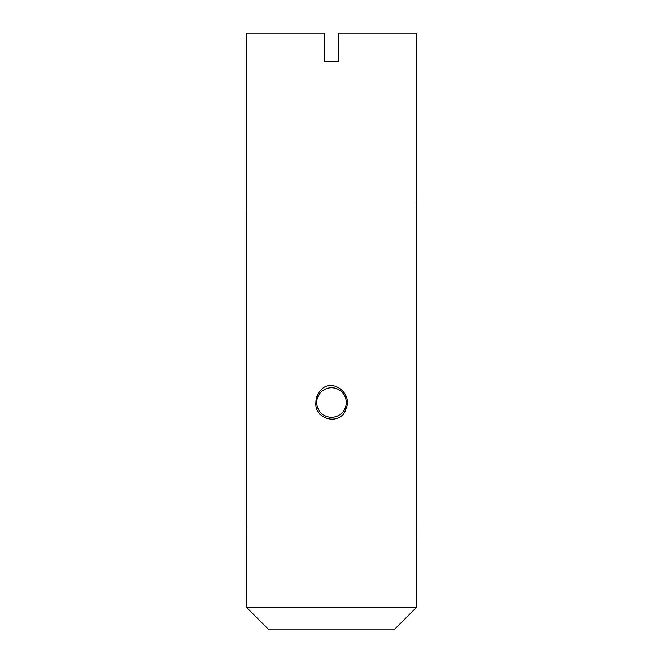 <?xml version="1.0" encoding="UTF-8"?>
<svg xmlns="http://www.w3.org/2000/svg" width="663" height="663" viewBox="0 0 663 663"><rect width="100%" height="100%" fill="white"/><g stroke="black" fill="none" stroke-linecap="round" stroke-linejoin="round"><path stroke-width="0.99" d="M338.602 61.568L324.398 61.568L338.602 61.568L338.602 33.15L416.745 33.15L416.745 193.405L416.124 203.632L416.745 213.867L416.745 520.057C416.074 519.427 416.074 541.141 416.745 540.519L416.223 534.262M416.745 540.519L416.745 607.117L246.255 607.117L246.255 540.519L246.876 530.284L246.255 520.057L246.255 213.867L246.876 203.632L246.255 193.405L246.255 33.15L324.398 33.15L324.398 61.568M246.785 526.43L246.793 534.046M246.777 534.328L246.545 537.743M246.785 199.778L246.793 207.395M246.777 207.676L246.545 211.091M318.248 393.54L320.088 390.921C317.32 394.294 315.919 398.165 315.895 402.532C314.138 420.102 341.312 426.259 346.069 408.632C353.188 393.374 331.367 376.609 320.088 390.921M416.745 607.117L394.013 629.85L268.987 629.85L246.255 607.117M316.723 402.532A14.777 14.777 0 0 0 338.884 415.328A14.777 14.777 0 0 0 338.884 389.736A14.777 14.777 0 0 0 316.723 402.532"/></g></svg>
